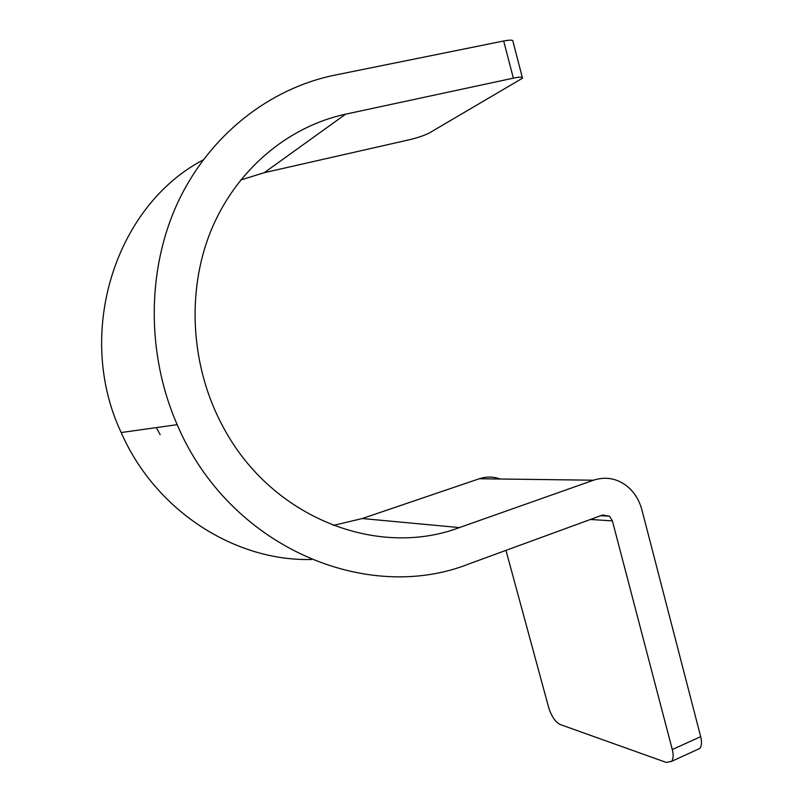 <?xml version="1.0" encoding="UTF-8"?>
<svg xmlns="http://www.w3.org/2000/svg" width="803" height="803" viewBox="0 0 803 803"><rect width="100%" height="100%" fill="white"/><g stroke="black" fill="none" stroke-linecap="round" stroke-linejoin="round"><path stroke-width="1.2" d="M345.631 114.167L264.287 172.675L409.199 139.792C417.941 137.674 424.697 135.366 429.475 132.886L522.512 78.192C523.034 76.807 519.993 76.797 513.358 78.152L345.631 114.167C287.384 126.713 235.269 170.567 210.527 231.786C186.005 293.075 191.014 368.075 223.324 427.316C271.856 518.407 377.972 558.436 459.396 527.591L593.517 480.204C605.191 476.42 616.062 478.176 626.139 485.474C633.898 491.506 639.168 499.677 641.948 509.995L700.678 736.652C701.983 742.052 701.702 745.977 699.835 748.426L696.452 749.972M505.97 550.366L548.71 707.654C551.48 716.376 555.295 721.997 560.173 724.517L666.319 762.448L671.609 761.354C673.396 758.925 673.617 754.991 672.282 749.55L700.678 736.652M500.149 479.02C493.273 476.53 486.317 476.44 479.281 478.749L362.283 518.527L333.315 525.413M672.282 749.55L612.398 520.896L609.507 516.229L602.651 514.994L469.353 563.766C367.202 604.599 229.427 547.636 177.182 424.667L121.183 432.546C155.672 511.37 235.52 561.538 311.504 559.48M264.287 172.675L240.519 180.083M156.394 427.587L160.138 434.664M522.301 77.399L512.987 41.505C513.458 39.899 510.357 39.728 503.682 40.993L334.881 75.121C269.266 88.45 209.322 135.215 177.814 202.486C146.608 269.858 146.357 354.243 177.182 424.667M203.139 159.917C114.869 206.291 74.639 333.857 121.183 432.546M593.517 480.204L479.281 478.749M612.398 520.896L590.456 519.461M459.396 527.591L362.283 518.527M503.682 40.993L513.358 78.152M671.609 761.354L699.835 748.426M600.714 515.707L609.507 516.229"/></g></svg>
